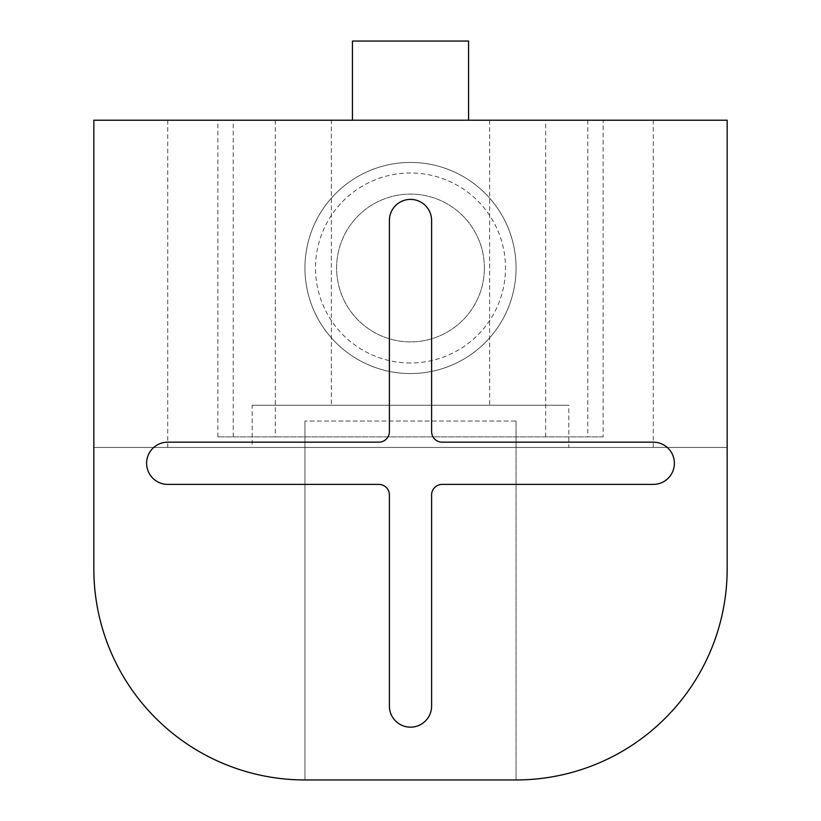 <?xml version="1.0" encoding="UTF-8"?>
<svg xmlns="http://www.w3.org/2000/svg" width="821" height="821" viewBox="0 0 821 821"><rect width="100%" height="100%" fill="white"/><g stroke="black" fill="none" stroke-linecap="round" stroke-linejoin="round"><path stroke-width="0.62" stroke-dasharray="4.11 3.08" d="M389.39 431.61A10.56 10.56 0 0 1 378.83 442.17L167.72 442.17A21.11 21.11 0 0 0 146.61 463.28A21.11 21.11 0 0 0 167.72 484.39L378.83 484.39A10.56 10.56 0 0 1 389.39 494.95L389.39 706.06A21.11 21.11 0 0 0 410.5 727.17A21.11 21.11 0 0 0 431.61 706.06L431.61 494.95A10.56 10.56 0 0 1 442.17 484.39L653.28 484.39A21.11 21.11 0 0 0 674.39 463.28A21.11 21.11 0 0 0 653.28 442.17L442.17 442.17A10.56 10.56 0 0 1 431.61 431.61L431.61 220.5A21.11 21.11 0 0 0 410.5 199.39A21.11 21.11 0 0 0 389.39 220.5L389.39 431.61M304.94 779.95C246.074 778.934 196.311 758.327 155.662 718.118C114.776 675.827 94.169 626.074 93.83 568.84L93.83 447.445L727.17 447.445L727.17 120.215L93.83 120.215L93.83 447.445L727.17 447.445L727.17 568.84C726.831 626.074 706.224 675.827 665.338 718.118C624.689 758.327 574.926 778.934 516.06 779.95L304.94 779.95L304.94 421.06L304.94 779.95M516.06 421.06L516.06 779.95L516.06 421.06L304.94 421.06L516.06 421.06M352.445 120.215L468.555 120.215L352.445 120.215M331.335 120.215L489.665 120.215L331.335 120.215L331.335 405.225L489.665 405.225L331.335 405.225M568.84 447.445L252.16 447.445L568.84 447.445L568.84 405.225L252.16 405.225L252.16 447.445M603.137 436.885L217.863 436.885L603.137 436.885L603.137 120.215M217.863 436.885L217.863 120.215M516.06 267.995A105.56 105.56 0 0 0 410.5 162.445A105.56 105.56 0 0 0 304.94 267.995A105.56 105.56 0 0 0 410.5 373.555A105.56 105.56 0 0 0 516.06 267.995A105.56 105.56 0 0 1 410.5 373.555A105.56 105.56 0 0 1 304.94 267.995A105.56 105.56 0 0 1 410.5 162.445A105.56 105.56 0 0 1 516.06 267.995A105.56 105.56 0 0 1 410.5 373.555A105.56 105.56 0 0 1 304.94 267.995A105.56 105.56 0 0 1 410.5 162.445A105.56 105.56 0 0 1 516.06 267.995M484.39 267.995A73.89 73.89 0 0 0 410.5 194.105A73.89 73.89 0 0 0 336.61 267.995A73.89 73.89 0 0 0 410.5 341.885A73.89 73.89 0 0 0 484.39 267.995A73.89 73.89 0 0 1 410.5 341.885A73.89 73.89 0 0 1 336.61 267.995A73.89 73.89 0 0 1 410.5 194.105A73.89 73.89 0 0 1 484.39 267.995M252.16 405.225L568.84 405.225M489.665 120.215L489.665 405.225M468.555 41.05L352.445 41.05M167.72 120.215L167.72 447.445M653.28 447.445L653.28 120.215M587.764 120.215L587.764 436.885M545.667 436.885L545.667 120.215M233.236 436.885L233.236 120.215M275.333 120.215L275.333 436.885M410.5 362.995A95 95 0 0 1 315.5 267.995A95 95 0 0 1 410.5 172.995A95 95 0 0 1 505.5 267.995A95 95 0 0 1 410.5 362.995"/><path stroke-width="1.23" d="M378.83 442.17A10.56 10.56 0 0 0 389.39 431.61L389.39 220.5A21.11 21.11 0 0 1 410.5 199.39A21.11 21.11 0 0 1 431.61 220.5L431.61 431.61A10.56 10.56 0 0 0 442.17 442.17L653.28 442.17A21.11 21.11 0 0 1 674.39 463.28A21.11 21.11 0 0 1 653.28 484.39L442.17 484.39A10.56 10.56 0 0 0 431.61 494.95L431.61 706.06A21.11 21.11 0 0 1 410.5 727.17A21.11 21.11 0 0 1 389.39 706.06L389.39 494.95A10.56 10.56 0 0 0 378.83 484.39L167.72 484.39A21.11 21.11 0 0 1 146.61 463.28A21.11 21.11 0 0 1 167.72 442.17L378.83 442.17M93.83 568.84A211.11 211.11 0 0 0 304.94 779.95L516.06 779.95A211.11 211.11 0 0 0 727.17 568.84L727.17 120.215L93.83 120.215L93.83 568.84M468.555 120.215L468.555 41.05L352.445 41.05L352.445 120.215"/></g></svg>
